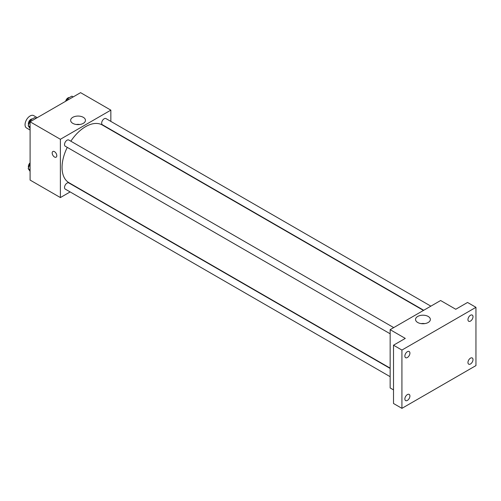 <?xml version="1.0" encoding="UTF-8"?>
<svg xmlns="http://www.w3.org/2000/svg" width="501" height="501" viewBox="0 0 501 501"><rect width="100%" height="100%" fill="white"/><g stroke="black" fill="none" stroke-linecap="round" stroke-linejoin="round"><path stroke-width="0.75" d="M37.237 117.672L33.667 115.612A7.139 4.121 120 0 0 28.169 117.528A7.139 4.121 120 0 0 25.05 124.711A7.139 4.121 120 0 0 26.528 127.974L30.098 130.035M70.14 191.927L60.383 197.563L30.098 180.078L30.098 121.793L80.573 92.654L110.853 110.139L110.853 121.405M67.272 147.382A33.31 19.232 120 0 0 62.061 167.447A33.31 19.232 120 0 0 68.963 182.696L390.147 368.129M423.458 310.432L102.273 124.999A33.31 19.232 120 0 0 70.841 141.201M60.383 197.563L60.383 139.278L110.853 110.139M430.86 306.155L105.98 118.587A3.57 2.06 120 0 0 103.225 119.545A3.57 2.06 120 0 0 101.672 123.133A3.57 2.06 120 0 0 102.411 124.768L423.727 310.276M390.147 368.442L68.831 182.928A3.57 2.06 120 0 0 66.076 183.886A3.57 2.06 120 0 0 64.523 187.48A3.57 2.06 120 0 0 65.262 189.115L390.147 376.683M390.147 333.785L65.262 146.217A3.57 2.06 -60 0 1 65.262 142.096A3.57 2.06 -60 0 1 68.831 140.036L393.711 327.604M60.383 139.278L30.098 121.793M72.808 123.359A7.409 4.277 180 0 1 70.641 120.34A7.409 4.277 180 0 1 78.05 116.063A7.409 4.277 180 0 1 85.458 120.34A7.409 4.277 180 0 1 80.88 124.292A7.409 4.277 180 0 1 72.808 123.359M56.807 155.673A3.269 1.891 60 0 1 56.131 157.17A3.269 1.891 60 0 1 52.855 155.279A3.269 1.891 60 0 1 52.855 151.502A3.269 1.891 60 0 1 55.379 152.379A3.269 1.891 60 0 1 56.807 155.673M56.131 157.17A3.269 1.891 60 0 1 52.855 155.279A3.269 1.891 60 0 1 52.862 151.502M76.252 124.486A7.409 4.277 180 0 1 79.841 124.486M393.51 389.891L390.147 387.949L390.147 329.664L440.617 300.525L455.76 309.267L467.539 302.466L475.95 307.326L475.95 365.605L401.921 408.346L393.51 403.493L393.51 345.208L405.284 338.407L390.147 329.664M401.921 408.346L401.921 350.061L393.51 345.208M401.921 350.061L475.95 307.326M417.715 322.494A7.409 4.277 180 0 1 415.542 319.469A7.409 4.277 180 0 1 422.95 315.192A7.409 4.277 180 0 1 430.359 319.469A7.409 4.277 180 0 1 425.787 323.421A7.409 4.277 180 0 1 417.715 322.494M421.159 323.615A7.409 4.277 180 0 1 424.748 323.615M470.483 321.091A3.57 2.06 -60 0 1 468.698 321.266A3.57 2.06 -60 0 1 468.153 318.404A3.57 2.06 -60 0 1 470.483 315.261A3.57 2.06 -60 0 1 472.268 315.085A3.57 2.06 -60 0 1 472.812 317.941A3.57 2.06 -60 0 1 470.483 321.091M407.388 357.514A3.57 2.06 -60 0 1 405.603 357.689A3.57 2.06 -60 0 1 405.058 354.833A3.57 2.06 -60 0 1 407.388 351.683A3.57 2.06 -60 0 1 409.173 351.508A3.57 2.06 -60 0 1 409.724 354.37A3.57 2.06 -60 0 1 407.388 357.514M407.388 400.412A3.57 2.06 -60 0 1 405.603 400.587A3.57 2.06 -60 0 1 405.058 397.725A3.57 2.06 -60 0 1 407.388 394.581A3.57 2.06 -60 0 1 409.173 394.406A3.57 2.06 -60 0 1 409.724 397.268A3.57 2.06 -60 0 1 407.388 400.412M470.483 363.983A3.57 2.06 -60 0 1 468.698 364.158A3.57 2.06 -60 0 1 468.153 361.302A3.57 2.06 -60 0 1 470.483 358.159A3.57 2.06 -60 0 1 472.268 357.977A3.57 2.06 -60 0 1 472.812 360.839A3.57 2.06 -60 0 1 470.483 363.983M30.098 128.463L28.181 125.738L30.367 120.102L34.738 117.578L36.066 118.349M30.098 126.841L28.181 125.738M31.695 120.873L30.367 120.102M32.264 119.006A3.57 2.06 120 0 0 29.678 120.365A3.57 2.06 120 0 0 28.35 123.697A3.57 2.06 120 0 0 28.563 124.755M66.752 100.632L67.516 98.653L71.887 96.129L73.215 96.9M68.844 99.423L67.516 98.653M69.414 97.557A3.57 2.06 120 0 0 65.618 101.29M30.098 171.355L28.181 168.63L30.098 163.695M30.098 169.739L28.181 168.63M30.098 162.812A3.57 2.06 120 0 0 28.35 166.595A3.57 2.06 120 0 0 28.563 167.647"/></g></svg>
